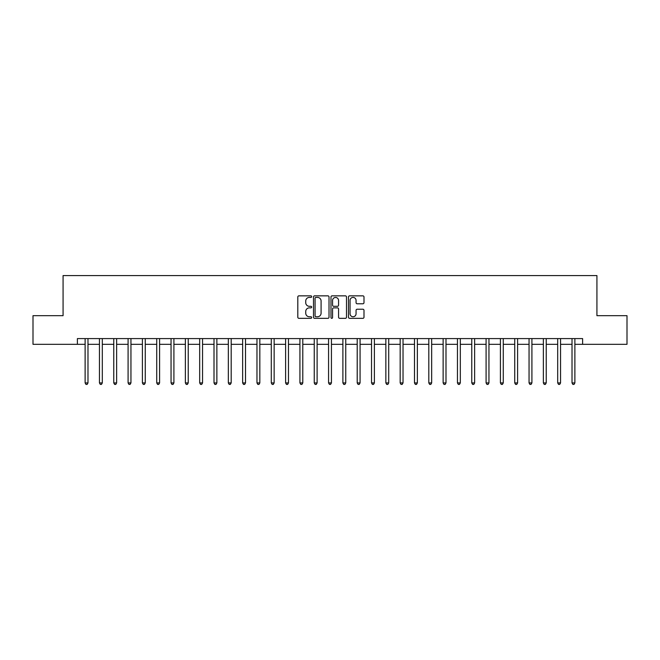 <?xml version="1.0" encoding="UTF-8"?>
<svg xmlns="http://www.w3.org/2000/svg" width="660" height="660" viewBox="0 0 660 660"><rect width="100%" height="100%" fill="white"/><g stroke="black" fill="none" stroke-linecap="round" stroke-linejoin="round"><path stroke-width="0.99" d="M311.668 296.629A0.784 0.784 0 0 0 310.885 295.845L298.939 295.845A1.122 1.122 0 0 0 297.808 296.967L297.808 317.204A1.122 1.122 0 0 0 298.939 318.334L310.885 318.334A0.784 0.784 0 0 0 311.668 317.542A0.784 0.784 0 0 0 310.885 316.759L309.334 316.759A3.597 3.597 0 0 1 305.737 313.162L305.737 311.471A3.597 3.597 0 0 1 309.334 307.873L310.885 307.873A0.784 0.784 0 0 0 311.668 307.09A0.784 0.784 0 0 0 310.885 306.298L309.334 306.298A3.597 3.597 0 0 1 305.737 302.701L305.737 301.018A3.597 3.597 0 0 1 309.334 297.421L310.885 297.421A0.784 0.784 0 0 0 311.668 296.629M362.86 303.773A1.122 1.122 0 0 0 363.99 302.643L363.99 296.967A1.122 1.122 0 0 0 362.86 295.845L349.594 295.845A1.122 1.122 0 0 0 348.472 296.967L348.472 317.204A1.122 1.122 0 0 0 349.594 318.334L362.86 318.334A1.122 1.122 0 0 0 363.99 317.204L363.99 310.349A1.122 1.122 0 0 0 362.86 309.226L357.184 309.226A1.122 1.122 0 0 0 356.062 310.349L356.062 313.748A3.011 3.011 0 0 1 353.05 316.759A3.011 3.011 0 0 1 350.048 313.748L350.048 300.424A3.011 3.011 0 0 1 353.05 297.421A3.011 3.011 0 0 1 356.062 300.424L356.062 302.643A1.122 1.122 0 0 0 357.184 303.773L362.86 303.773M77.393 344.322L33 344.322L33 315.678L63.071 315.678L63.071 275.583L596.929 275.583L596.929 315.678L627 315.678L627 344.322L582.607 344.322L582.607 338.588L77.393 338.588L77.393 344.322L85.124 344.322M329.018 296.967A1.122 1.122 0 0 0 327.888 295.845L314.622 295.845A1.122 1.122 0 0 0 313.5 296.967L313.5 317.204A1.122 1.122 0 0 0 314.622 318.334L327.888 318.334A1.122 1.122 0 0 0 329.018 317.204L329.018 296.967M332.112 295.845L345.378 295.845A1.122 1.122 0 0 1 346.5 296.967L346.5 317.204A1.122 1.122 0 0 1 345.378 318.334L339.702 318.334A1.122 1.122 0 0 1 338.572 317.204L338.572 308.995A1.122 1.122 0 0 0 337.45 307.873L333.679 307.873A1.122 1.122 0 0 0 332.558 308.995L332.558 317.542A0.784 0.784 0 0 1 331.774 318.334A0.784 0.784 0 0 1 330.982 317.542L330.982 296.967A1.122 1.122 0 0 1 332.112 295.845M87.986 344.322L99.445 344.322M102.308 344.322L113.767 344.322M116.63 344.322L128.089 344.322M130.952 344.322L142.403 344.322M145.266 344.322L156.725 344.322M159.588 344.322L171.047 344.322M173.91 344.322L185.369 344.322M188.232 344.322L199.683 344.322M202.554 344.322L214.005 344.322M216.868 344.322L228.327 344.322M231.19 344.322L242.649 344.322M245.512 344.322L256.971 344.322M259.834 344.322L271.285 344.322M274.147 344.322L285.607 344.322M288.469 344.322L299.929 344.322M302.791 344.322L314.251 344.322M317.113 344.322L328.564 344.322M331.435 344.322L342.887 344.322M345.749 344.322L357.209 344.322M360.071 344.322L371.53 344.322M374.393 344.322L385.852 344.322M388.715 344.322L400.166 344.322M403.029 344.322L414.488 344.322M417.351 344.322L428.81 344.322M431.673 344.322L443.132 344.322M445.995 344.322L457.446 344.322M460.317 344.322L471.768 344.322M474.631 344.322L486.09 344.322M488.953 344.322L500.412 344.322M503.275 344.322L514.734 344.322M517.597 344.322L529.048 344.322M531.91 344.322L543.37 344.322M546.232 344.322L557.692 344.322M560.554 344.322L572.014 344.322M574.876 344.322L582.607 344.322M315.859 297.421A0.784 0.784 0 0 0 315.076 298.204L315.076 315.975A0.784 0.784 0 0 0 315.859 316.759L317.493 316.759A3.597 3.597 0 0 0 321.09 313.162L321.09 301.018A3.597 3.597 0 0 0 317.493 297.421L315.859 297.421M338.572 300.481A3.011 3.011 0 0 0 335.569 297.47A3.011 3.011 0 0 0 332.558 300.481L332.558 305.176A1.122 1.122 0 0 0 333.679 306.298L337.45 306.298A1.122 1.122 0 0 0 338.572 305.176L338.572 300.481M88.126 338.588L88.069 338.737A1.147 1.147 90.1 0 0 87.986 339.166L87.986 382.924L85.124 382.924L85.124 339.166A1.147 1.147 90.1 0 0 85.041 338.737L84.983 338.588M87.986 382.924L87.128 384.417L85.981 384.417L85.124 382.924M102.448 338.588L102.391 338.737A1.147 1.147 0 0 0 102.308 339.166L102.308 382.924L99.445 382.924L99.445 339.166A1.147 1.147 0 0 0 99.363 338.737L99.305 338.588M102.308 382.924L101.45 384.417L100.303 384.417L99.445 382.924M116.77 338.588L116.713 338.737A1.147 1.147 0 0 0 116.63 339.166L116.63 382.924L113.767 382.924L113.767 339.166A1.147 1.147 0 0 0 113.685 338.737L113.627 338.588M116.63 382.924L115.772 384.417L114.625 384.417L113.767 382.924M131.093 338.588L131.035 338.737A1.147 1.147 0 0 0 130.952 339.166L130.952 382.924L128.089 382.924L128.089 339.166A1.147 1.147 0 0 0 128.007 338.737L127.941 338.588M130.952 382.924L130.094 384.417L128.947 384.417L128.089 382.924M145.414 338.588L145.357 338.737A1.147 1.147 0 0 0 145.266 339.166L145.266 382.924L142.403 382.924L142.403 339.166A1.147 1.147 0 0 0 142.321 338.737L142.263 338.588M145.266 382.924L144.408 384.417L143.261 384.417L142.403 382.924M159.728 338.588L159.67 338.737A1.147 1.147 0 0 0 159.588 339.166L159.588 382.924L156.725 382.924L156.725 339.166A1.147 1.147 0 0 0 156.643 338.737L156.585 338.588M159.588 382.924L158.73 384.417L157.583 384.417L156.725 382.924M174.05 338.588L173.993 338.737A1.147 1.147 0 0 0 173.91 339.166L173.91 382.924L171.047 382.924L171.047 339.166A1.147 1.147 0 0 0 170.965 338.737L170.907 338.588M173.91 382.924L173.052 384.417L171.905 384.417L171.047 382.924M188.372 338.588L188.314 338.737A1.147 1.147 0 0 0 188.232 339.166L188.232 382.924L185.369 382.924L185.369 339.166A1.147 1.147 0 0 0 185.287 338.737L185.229 338.588M188.232 382.924L187.374 384.417L186.227 384.417L185.369 382.924M202.694 338.588L202.636 338.737A1.147 1.147 0 0 0 202.554 339.166L202.554 382.924L199.683 382.924L199.683 339.166A1.147 1.147 0 0 0 199.6 338.737L199.543 338.588M202.554 382.924L201.688 384.417L200.549 384.417L199.683 382.924M217.008 338.588L216.95 338.737A1.147 1.147 0 0 0 216.868 339.166L216.868 382.924L214.005 382.924L214.005 339.166A1.147 1.147 0 0 0 213.922 338.737L213.865 338.588M216.868 382.924L216.01 384.417L214.863 384.417L214.005 382.924M231.33 338.588L231.272 338.737A1.147 1.147 0 0 0 231.19 339.166L231.19 382.924L228.327 382.924L228.327 339.166A1.147 1.147 0 0 0 228.245 338.737L228.187 338.588M231.19 382.924L230.332 384.417L229.185 384.417L228.327 382.924M245.652 338.588L245.594 338.737A1.147 1.147 0 0 0 245.512 339.166L245.512 382.924L242.649 382.924L242.649 339.166A1.147 1.147 0 0 0 242.566 338.737L242.509 338.588M245.512 382.924L244.654 384.417L243.507 384.417L242.649 382.924M259.974 338.588L259.916 338.737A1.147 1.147 0 0 0 259.834 339.166L259.834 382.924L256.971 382.924L256.971 339.166A1.147 1.147 0 0 0 256.888 338.737L256.822 338.588M259.834 382.924L258.976 384.417L257.829 384.417L256.971 382.924M274.296 338.588L274.238 338.737A1.147 1.147 0 0 0 274.147 339.166L274.147 382.924L271.285 382.924L271.285 339.166A1.147 1.147 0 0 0 271.202 338.737L271.144 338.588M274.147 382.924L273.289 384.417L272.143 384.417L271.285 382.924M288.61 338.588L288.552 338.737A1.147 1.147 0 0 0 288.469 339.166L288.469 382.924L285.607 382.924L285.607 339.166A1.147 1.147 0 0 0 285.524 338.737L285.466 338.588M288.469 382.924L287.611 384.417L286.465 384.417L285.607 382.924M302.932 338.588L302.874 338.737A1.147 1.147 0 0 0 302.791 339.166L302.791 382.924L299.929 382.924L299.929 339.166A1.147 1.147 0 0 0 299.846 338.737L299.788 338.588M302.791 382.924L301.933 384.417L300.787 384.417L299.929 382.924M317.254 338.588L317.196 338.737A1.147 1.147 0 0 0 317.113 339.166L317.113 382.924L314.251 382.924L314.251 339.166A1.147 1.147 0 0 0 314.168 338.737L314.111 338.588M317.113 382.924L316.255 384.417L315.109 384.417L314.251 382.924M331.576 338.588L331.518 338.737A1.147 1.147 0 0 0 331.435 339.166L331.435 382.924L328.564 382.924L328.564 339.166A1.147 1.147 0 0 0 328.482 338.737L328.424 338.588M331.435 382.924L330.569 384.417L329.431 384.417L328.564 382.924M345.889 338.588L345.832 338.737A1.147 1.147 0 0 0 345.749 339.166L345.749 382.924L342.887 382.924L342.887 339.166A1.147 1.147 0 0 0 342.804 338.737L342.746 338.588M345.749 382.924L344.891 384.417L343.745 384.417L342.887 382.924M360.212 338.588L360.154 338.737A1.147 1.147 0 0 0 360.071 339.166L360.071 382.924L357.209 382.924L357.209 339.166A1.147 1.147 0 0 0 357.126 338.737L357.068 338.588M360.071 382.924L359.213 384.417L358.066 384.417L357.209 382.924M374.534 338.588L374.476 338.737A1.147 1.147 0 0 0 374.393 339.166L374.393 382.924L371.53 382.924L371.53 339.166A1.147 1.147 0 0 0 371.448 338.737L371.39 338.588M374.393 382.924L373.535 384.417L372.388 384.417L371.53 382.924M388.855 338.588L388.798 338.737A1.147 1.147 0 0 0 388.715 339.166L388.715 382.924L385.852 382.924L385.852 339.166A1.147 1.147 0 0 0 385.762 338.737L385.704 338.588M388.715 382.924L387.857 384.417L386.71 384.417L385.852 382.924M403.177 338.588L403.111 338.737A1.147 1.147 0 0 0 403.029 339.166L403.029 382.924L400.166 382.924L400.166 339.166A1.147 1.147 0 0 0 400.084 338.737L400.026 338.588M403.029 382.924L402.171 384.417L401.024 384.417L400.166 382.924M417.491 338.588L417.433 338.737A1.147 1.147 0 0 0 417.351 339.166L417.351 382.924L414.488 382.924L414.488 339.166A1.147 1.147 0 0 0 414.406 338.737L414.348 338.588M417.351 382.924L416.493 384.417L415.346 384.417L414.488 382.924M431.813 338.588L431.755 338.737A1.147 1.147 0 0 0 431.673 339.166L431.673 382.924L428.81 382.924L428.81 339.166A1.147 1.147 0 0 0 428.728 338.737L428.67 338.588M431.673 382.924L430.815 384.417L429.668 384.417L428.81 382.924M446.135 338.588L446.077 338.737A1.147 1.147 0 0 0 445.995 339.166L445.995 382.924L443.132 382.924L443.132 339.166A1.147 1.147 0 0 0 443.05 338.737L442.992 338.588M445.995 382.924L445.137 384.417L443.99 384.417L443.132 382.924M460.457 338.588L460.399 338.737A1.147 1.147 0 0 0 460.317 339.166L460.317 382.924L457.446 382.924L457.446 339.166A1.147 1.147 0 0 0 457.363 338.737L457.306 338.588M460.317 382.924L459.451 384.417L458.312 384.417L457.446 382.924M474.771 338.588L474.713 338.737A1.147 1.147 0 0 0 474.631 339.166L474.631 382.924L471.768 382.924L471.768 339.166A1.147 1.147 0 0 0 471.685 338.737L471.628 338.588M474.631 382.924L473.773 384.417L472.626 384.417L471.768 382.924M489.093 338.588L489.035 338.737A1.147 1.147 0 0 0 488.953 339.166L488.953 382.924L486.09 382.924L486.09 339.166A1.147 1.147 0 0 0 486.007 338.737L485.95 338.588M488.953 382.924L488.095 384.417L486.948 384.417L486.09 382.924M503.415 338.588L503.357 338.737A1.147 1.147 0 0 0 503.275 339.166L503.275 382.924L500.412 382.924L500.412 339.166A1.147 1.147 0 0 0 500.329 338.737L500.272 338.588M503.275 382.924L502.417 384.417L501.27 384.417L500.412 382.924M517.737 338.588L517.679 338.737A1.147 1.147 0 0 0 517.597 339.166L517.597 382.924L514.734 382.924L514.734 339.166A1.147 1.147 0 0 0 514.643 338.737L514.586 338.588M517.597 382.924L516.739 384.417L515.592 384.417L514.734 382.924M532.059 338.588L531.993 338.737A1.147 1.147 0 0 0 531.91 339.166L531.91 382.924L529.048 382.924L529.048 339.166A1.147 1.147 0 0 0 528.965 338.737L528.908 338.588M531.91 382.924L531.053 384.417L529.906 384.417L529.048 382.924M546.373 338.588L546.315 338.737A1.147 1.147 0 0 0 546.232 339.166L546.232 382.924L543.37 382.924L543.37 339.166A1.147 1.147 0 0 0 543.287 338.737L543.23 338.588M546.232 382.924L545.374 384.417L544.228 384.417L543.37 382.924M560.695 338.588L560.637 338.737A1.147 1.147 0 0 0 560.554 339.166L560.554 382.924L557.692 382.924L557.692 339.166A1.147 1.147 0 0 0 557.609 338.737L557.552 338.588M560.554 382.924L559.696 384.417L558.55 384.417L557.692 382.924M575.017 338.588L574.959 338.737A1.147 1.147 0 0 0 574.876 339.166L574.876 382.924L572.014 382.924L572.014 339.166A1.147 1.147 0 0 0 571.931 338.737L571.873 338.588M574.876 382.924L574.018 384.417L572.872 384.417L572.014 382.924"/></g></svg>
